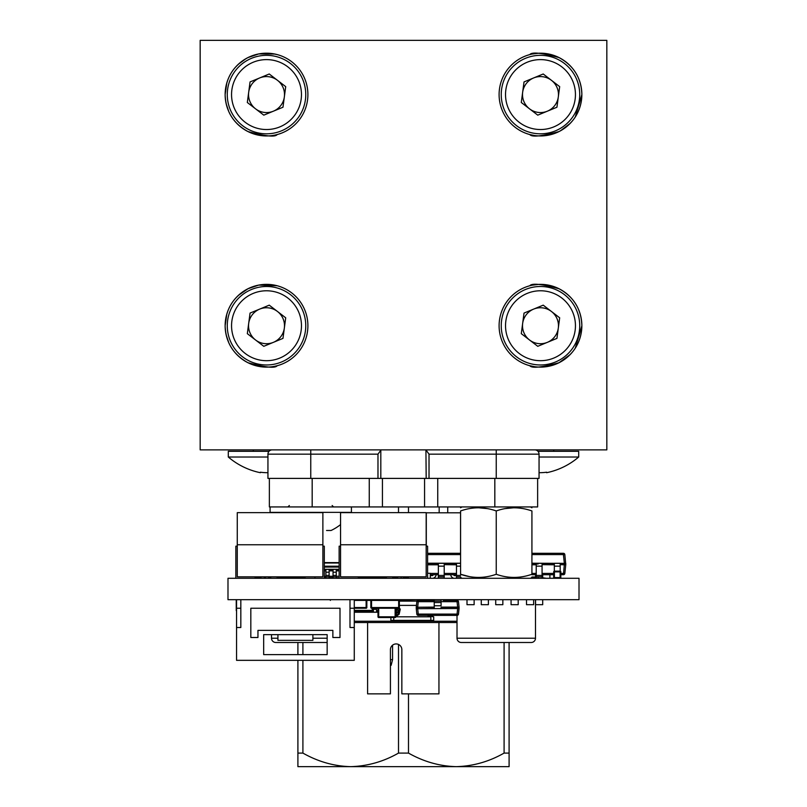 <?xml version="1.0" encoding="UTF-8"?>
<svg xmlns="http://www.w3.org/2000/svg" width="807" height="807" viewBox="0 0 807 807"><rect width="100%" height="100%" fill="white"/><g stroke="black" fill="none" stroke-linecap="round" stroke-linejoin="round"><path stroke-width="1.21" d="M424.573 506.937L382.427 506.937L382.427 478.4L424.573 478.4L424.573 506.937L494.822 506.937L494.822 478.4L437.747 478.4L437.747 506.937M369.253 506.937L312.178 506.937L312.178 478.4L369.253 478.4L369.253 506.937L382.427 506.937M312.178 506.937L269.367 506.937L269.367 478.4M537.633 478.4L537.633 506.937L494.822 506.937M460.575 574.271L460.575 510.952C460.575 506.766 460.575 506.766 460.575 510.952C472.438 506.766 484.331 506.766 496.244 510.952C508.107 506.766 520.001 506.766 531.924 510.952L531.924 574.271C531.924 578.458 531.924 578.458 531.924 574.271C531.924 578.458 531.924 578.458 531.924 574.271C520.001 578.458 508.107 578.458 496.244 574.271C484.392 578.458 472.498 578.458 460.575 574.271C460.575 578.458 460.575 578.458 460.575 574.271C460.575 578.458 460.575 578.458 460.575 574.271L469.361 576.591M531.924 510.952C531.924 506.766 531.924 506.766 531.924 510.952M513.877 507.764L505.041 508.622M487.388 508.612L478.4 507.764M496.244 510.952L496.244 574.271M461.291 642.493L461.291 642.493A4.277 4.277 0 0 1 457.014 638.216L535.485 638.216A4.277 4.277 0 0 1 531.208 642.493L461.291 642.493M535.485 638.216L535.485 599.682L535.485 638.216A4.277 4.277 0 0 1 531.208 642.493M457.014 599.682L457.014 600.398M457.014 615.378L457.014 638.216M271.515 634.645L271.515 638.216A4.277 4.277 0 0 0 275.792 642.493L327.158 642.493M447.734 506.937L447.734 512.798M439.169 506.937L439.169 512.798M377.979 454.159L267.944 454.159L267.944 478.4L377.979 478.4L377.979 454.159L380.813 450.245L380.813 478.4L426.187 478.4L425.925 449.872L429.021 454.159L429.021 478.4L539.056 478.4L539.056 454.159A4.277 4.277 0 0 0 534.779 449.872A4.277 4.277 0 0 1 539.056 454.159L429.021 454.159M267.944 454.159A4.277 4.277 0 0 1 272.221 449.872M429.021 478.4L426.187 478.4M380.813 478.4L377.979 478.4M351.418 506.937L351.418 512.364L270.083 512.364A47.825 47.825 0 0 0 270.264 512.647M340.554 524.59A47.825 47.825 0 0 1 331.082 530.481L326.563 530.481M237.268 576.854L237.268 512.647L322.881 512.647L322.881 576.854L237.268 576.854L237.268 546.178L235.836 546.178L235.836 578.286M340.554 576.854L340.554 512.647L426.177 512.647L426.177 576.854L340.554 576.854L340.554 546.178L339.132 546.178L339.132 578.286M560.835 578.286L560.835 574.715L563.417 574.715A1.422 1.422 -90 0 0 564.839 573.434L565.757 564.648L564.839 554.591A1.422 1.422 -90 0 0 563.417 553.309L531.924 553.309L563.417 553.309A1.422 1.422 90 0 1 564.839 554.591L563.417 554.591L564.325 563.225L565.757 563.377L531.924 563.225M406.385 600.902L399.374 600.892M411.53 599.682L405.487 599.682M417.602 599.682L399.334 600.146M428.204 615.216L430.837 616.81L428.194 615.206M396.429 608.246L395.834 614.359L398.335 611.101L396.419 608.246M398.325 611.303L395.834 614.248L398.325 610.929M429.364 615.983L433.47 616.81L430.192 615.378M390.891 617.526L390.891 620.381L430.837 620.381L430.837 616.81M427.296 615.358L430.837 616.921L430.837 620.381L433.692 620.381L433.692 616.83M396.873 608.246L395.834 614.591M398.829 608.226L399.566 609.305L398.487 608.246M398.073 608.246L398.87 609.164L400.272 609.164L399.647 609.406L398.103 608.246M399.253 607.933L400.272 609.164L399.142 614.248L395.692 616.81L399.142 614.248M399.374 601.114L417.179 601.114M416.442 605.391L399.374 605.391M397.145 615.358L395.985 616.044M398.739 613.239L399.082 609.446M395.127 608.246L395.127 616.81L395.834 616.81L395.834 608.246L395.834 616.81A0.716 0.716 -90 0 1 395.127 617.526A0.716 0.716 -90 0 0 395.834 616.81L430.06 616.81M397.932 614.087L395.834 615.63L397.932 614.087M398.113 613.925L399.062 609.325M398.9 609.194L399.687 611.393L398.012 613.986L398.93 614.117L395.834 616.124M393.735 620.381L393.735 617.526M441.086 601.114L441.086 599.682L441.086 601.114L434.237 601.114L434.237 599.682L420.386 599.682L420.296 600.398M579.012 599.682L227.988 599.682L227.988 578.286L579.012 578.286L579.012 599.682M237.268 544.755L322.881 544.755M305.046 577.57L277.114 577.57L277.114 576.854L277.114 577.57A0.716 0.716 -90 0 0 277.83 578.286L277.83 576.854M336.257 572.224L333.049 572.224L333.049 569.369L333.049 578.286L333.049 576.854L336.257 576.854L336.257 569.369L333.049 569.369M329.125 572.224L325.907 572.224L325.907 569.369L325.907 578.286L325.907 576.854L329.125 576.854L329.125 569.369L325.907 569.369M456.48 574.715L444.213 574.715L444.213 576.854L438.362 576.854L438.362 578.286L438.362 563.296L444.213 563.296L444.213 578.286M340.554 544.755L426.177 544.755M560.835 573.434L564.839 573.434L565.747 564.799L564.325 564.648L565.757 564.648L564.839 554.591M554.338 571.154L554.338 563.296L560.189 563.296L560.189 571.154M553.693 574.715L542.072 574.715L542.072 576.854L536.221 576.854L536.221 578.286L536.221 563.296L542.072 563.296L542.072 578.286M336.257 577.57L338.123 577.782M333.049 577.57L329.125 577.57L333.049 577.57L333.049 578.286M325.907 577.57L324.303 577.57L325.907 577.57L325.907 578.286M339.132 562.59L324.303 562.59M535.576 574.715L535.576 577.782M542.707 578.286L542.707 574.715M268.66 576.854L268.66 578.286L268.66 576.854M264.373 576.854L264.373 578.286M324.303 578.286L324.303 546.178L322.881 546.178M305.046 578.286L305.046 576.854M430.302 574.715L438.362 574.715M427.599 553.309L460.575 553.309L427.599 553.309M553.693 577.57L554.409 577.57L554.409 578.286A0.716 0.716 90 0 1 553.693 577.57L553.693 571.86A0.716 0.716 -90 0 1 554.409 571.144L560.119 571.144A0.716 0.716 -90 0 1 560.835 571.86A0.716 0.716 -90 0 0 560.119 571.144L560.119 577.57L560.835 577.57L560.835 571.86L553.693 571.86L553.693 577.782M560.835 577.57A0.716 0.716 -90 0 1 560.119 578.286A0.716 0.716 -90 0 0 560.835 577.57L560.835 571.86M560.189 563.377L564.325 563.377L564.325 564.648L560.189 564.648L564.325 564.799L563.417 574.715A1.422 1.422 90 0 0 564.839 573.434L565.747 564.799L564.839 573.434M385.605 577.782L381.882 577.782M531.924 574.715L536.221 574.715M259.208 576.854L259.208 578.286A0.716 0.716 90 0 0 259.925 577.57L259.925 576.854L259.925 577.57L255.103 577.57M265.392 578.286L265.392 576.854M261.821 578.286L259.894 577.782M430.302 578.286L430.302 573.293L427.599 573.293M554.338 564.648L542.072 564.648L554.338 564.799M332.272 578.286L332.272 577.57M393.392 576.854L393.392 578.286A0.716 0.716 90 0 0 394.109 577.57L394.109 576.854L394.109 577.57L392.737 577.57M408.342 577.57L403.369 577.57A0.716 0.716 -90 0 0 404.085 578.286A0.716 0.716 -90 0 1 403.369 577.57L403.369 576.854M336.257 575.431L333.049 575.431L333.049 576.854M358.399 577.57L385.605 577.57L385.605 578.286A0.716 0.716 90 0 0 386.321 577.57L386.321 576.854L386.321 577.57L385.605 577.57L385.605 576.854M549.9 578.286L549.9 574.715M542.707 577.782L546.339 578.286M538.108 564.012L536.221 564.012M358.399 578.286L358.399 576.854M456.48 564.648L444.213 564.648L456.48 564.799M329.125 575.431L325.907 575.431L325.907 576.854M560.189 563.296L560.189 566.151L554.338 566.151M401.129 578.286L401.129 576.854M397.569 576.854L397.569 578.286A2.855 2.855 -90 0 1 395.097 576.854M454.129 574.715L454.129 575.583L456.48 575.583M430.302 575.583L432.723 575.583L432.723 574.715M426.298 546.178L426.298 512.798L460.545 512.798L460.545 553.309M454.129 575.341A1.422 1.422 90 0 1 453.595 574.715A1.422 1.422 90 0 0 454.129 575.341M433.066 578.286A4.277 4.277 -90 0 0 436.183 574.715A4.277 4.277 -90 0 1 433.066 578.286M450.669 574.715A4.277 4.277 -90 0 0 453.786 578.286M433.248 574.715A1.422 1.422 90 0 1 432.723 575.341M376.536 612.17L373.389 612.17L373.389 609.315L376.536 609.315L376.536 612.17L376.536 608.246M397.932 610.748L397.932 612.17L397.932 610.748M369.394 612.099L369.394 611.101L369.394 612.099L373.389 612.099M362.262 612.099L362.262 611.101L362.262 612.099L366.257 612.099M355.13 612.099L355.13 611.101L355.13 612.099L359.125 612.099M495.71 599.682L495.71 604.685L502.842 604.685L502.842 600.186M399.374 607.53L399.374 600.398L399.374 607.53L398.658 607.53L398.658 608.246A0.716 0.716 -90 0 0 399.374 607.53L399.374 600.398A0.716 0.716 90 0 0 398.658 599.682A0.716 0.716 90 0 1 399.374 600.398L399.374 607.53A0.716 0.716 90 0 1 398.658 608.246L371.553 608.246A0.716 0.716 90 0 1 370.837 607.53L371.553 607.53L371.553 600.398L398.658 600.398L398.658 607.53L371.553 607.53L371.553 608.246M378.715 608.246L378.715 616.81L395.127 616.81L395.127 617.526L378.715 617.526A0.716 0.716 -90 0 1 377.999 616.81L378.715 616.81L378.715 617.526M481.265 599.682L481.265 604.685L488.396 604.685L488.396 600.186M467.001 599.682L467.001 604.685L474.133 604.685L474.133 600.186M526.517 599.682L526.517 604.685L533.649 604.685L533.649 600.186M236.552 599.813A0.716 0.716 -90 0 0 236.239 600.398L236.239 610.385A0.716 0.716 90 0 0 236.552 610.98M374.609 608.246L372.965 608.246L372.965 610.385A0.716 0.716 90 0 1 372.249 611.101L354.273 611.101M369.394 612.17L366.257 612.17L366.257 611.101M441.086 607.177L441.086 608.609L434.237 608.609L441.086 608.609L441.086 607.177M458.82 607.046L457.64 607.257L459.062 607.257L458.487 601.679A1.422 1.422 -90 0 0 457.065 600.398L443.214 600.398A0.716 0.716 -90 0 1 443.921 599.682L443.921 600.398M434.237 607.106L416.261 607.257L417.683 607.106L416.261 607.106L416.836 601.679A1.422 1.422 -90 0 1 418.258 600.398A1.422 1.422 0 0 0 416.836 601.679L418.258 601.679L418.258 600.398L434.237 600.398M434.237 608.528L416.261 608.68L417.683 608.528L416.261 608.528L416.261 607.106L416.261 608.528M441.086 607.257L457.64 607.257L457.64 608.528L459.062 608.528L459.062 607.257L458.487 614.107L457.065 614.107L457.64 608.528L459.062 608.528L416.261 608.68L416.836 614.107L418.258 614.107L417.683 608.68M459.052 607.106L458.487 601.679A1.422 1.422 -90 0 0 457.065 600.398L457.065 601.679L441.086 601.679M457.065 600.398A1.422 1.422 0 0 1 458.487 601.679L457.065 601.679L457.64 607.106L441.086 607.106M416.261 607.207L416.836 601.679M459.062 608.528L458.487 614.107A1.422 1.422 90 0 1 457.065 615.378L418.258 615.378A1.422 1.422 90 0 1 417.612 615.237M457.438 615.327A1.422 1.422 0 0 1 457.347 615.358A1.422 1.422 0 0 0 458.487 614.107L459.052 608.68L458.487 614.107A1.422 1.422 90 0 1 457.065 615.378L457.065 614.107L418.258 614.107L418.258 615.378A1.422 1.422 90 0 1 416.836 614.107A1.422 1.422 0 0 0 418.258 615.378M417.179 600.882L417.179 599.682M542.707 604.685L542.707 599.682L542.707 604.685L535.576 604.685L535.576 599.682M456.762 599.682A0.716 0.716 90 0 1 457.014 599.732A0.716 0.716 90 0 0 456.762 599.682L456.762 600.398M370.837 607.53L370.837 600.398L371.553 600.398L371.553 599.682A0.716 0.716 -90 0 0 370.837 600.398L366.842 600.398A0.716 0.716 90 0 0 366.126 599.682A0.716 0.716 90 0 1 366.842 600.398L366.842 607.53A0.716 0.716 -90 0 1 366.126 608.246L354.273 608.246L354.273 660.328L236.552 660.328L236.552 627.513L240.829 627.513L240.829 599.682M366.126 599.682L366.126 608.246A0.716 0.716 -90 0 0 366.842 607.53L366.842 600.398L366.842 607.53L354.273 607.53M373.389 609.315L373.389 608.246M355.13 612.17L354.273 612.17M434.237 601.114L434.237 602.536L441.086 602.536L441.086 605.754L434.237 605.754L434.237 608.609M434.237 602.536L434.237 605.754M362.262 612.17L359.125 612.17L359.125 611.101M427.528 599.682L427.528 600.398M420.679 599.682L420.679 600.398M511.073 599.682L511.073 604.685L518.205 604.685L518.205 600.186M354.273 599.682L354.273 608.246L349.996 608.246L349.996 627.513L349.996 599.682M257.958 630.368L332.867 630.368L332.867 637.5L339.999 637.5L339.999 608.246L250.826 608.246L250.826 637.5L257.958 637.5L257.958 630.368M327.158 654.618L327.158 634.645L263.667 634.645L263.667 654.618L327.158 654.618M349.996 627.513L354.273 627.513M332.867 630.368L332.867 637.5L339.999 637.5L339.999 608.246L250.826 608.246L250.826 637.5L257.958 637.5M236.552 599.682L236.552 627.513M277.931 634.645L312.894 634.645L312.894 640.355L277.931 640.355L277.931 634.645M240.829 608.246L236.552 608.246M438.947 622.52L438.947 693.859L401.846 693.859L401.846 649.625A5.71 5.71 -90 0 0 396.136 643.925A5.71 5.71 90 0 0 390.427 649.625L390.427 693.859L390.427 665.321L391.143 665.321L392.575 659.622L390.427 659.622M396.136 643.925A5.71 5.71 -90 0 0 392.575 645.176L392.575 659.622L391.143 665.321L392.575 659.622L392.575 645.176L392.575 659.622L392.575 645.176L392.575 659.622L391.143 665.321L392.575 659.622M438.947 666.037L438.947 693.859M390.427 693.859L367.599 693.859L367.599 622.52M542.707 599.682L542.707 600.186M454.644 599.682L454.644 600.398M447.794 599.682L447.794 600.398M397.932 612.17L395.834 612.17M377.999 608.246L377.999 616.81L377.999 608.246M457.014 622.52L354.273 622.52M372.249 608.246L372.249 611.101A0.716 0.716 -90 0 0 372.965 610.385L354.273 610.385M372.965 608.246L372.965 610.385M460.575 563.296L456.48 563.296L456.48 578.286L456.48 576.854L460.575 576.854M336.337 577.57L336.337 578.286A0.716 0.716 90 0 1 336.257 578.276M542.072 563.296L542.072 566.151L536.221 566.151M427.599 578.286L427.599 546.178L426.177 546.178M408.342 578.286L408.342 576.854M444.213 563.296L444.213 566.151L438.362 566.151M392.737 578.286L392.737 576.854M270.698 578.286L270.698 576.854M255.103 578.286L255.103 576.854M329.912 578.286L329.912 577.57M537.966 451.305L578.7 451.305L578.7 457.014L539.056 457.014M578.7 457.014A71.349 71.349 0 0 1 546.591 472.71L546.591 472.216A69.906 60.535 -90 0 1 539.056 472.7M504.809 766.65L456.298 766.65L504.809 766.65M297.904 660.328L297.904 766.65L509.096 766.65L509.096 642.493M267.944 457.014L228.3 457.014A71.349 71.349 0 0 0 260.409 472.71L260.409 472.216A69.906 60.535 -90 0 0 267.944 472.7M269.034 451.305L228.3 451.305L228.3 457.014M553.733 449.872L553.733 451.305M253.267 449.872L253.267 451.305M398.507 644.43L398.507 753.092C383.466 761.657 367.538 766.176 350.702 766.65C334.098 766.236 318.17 761.717 302.907 753.092L302.907 660.328M297.904 753.092L302.907 753.092M302.907 654.618L302.907 642.493M297.904 642.493L297.904 654.618M504.093 642.493L504.093 753.092L509.096 753.092M504.093 753.092C489.062 761.657 473.124 766.176 456.298 766.65C439.694 766.236 423.756 761.717 408.493 753.092L408.493 693.859M398.507 753.092L408.493 753.092M408.493 512.647L408.493 506.937M398.507 506.937L398.507 512.647M559.029 131.561C541.648 136.322 531.904 137.311 529.785 134.547C531.884 137.311 541.628 136.322 559.029 131.561C573.696 123.521 581.312 111.195 581.867 94.57A41.379 41.379 0 0 0 540.488 53.191A41.379 41.379 0 0 0 499.099 94.57A41.379 41.379 0 0 0 540.488 135.949A41.379 41.379 0 0 0 581.867 94.57C581.302 77.936 573.696 65.609 559.029 57.579C541.638 52.828 531.884 51.83 529.785 54.604C531.884 51.83 541.638 52.828 559.029 57.579M532.126 54.049L538.562 53.232M253.337 55.35L247.971 57.579C233.294 65.629 225.688 77.956 225.133 94.57L226.797 82.96M238.378 64.227L246.024 58.618M247.971 57.579L258.724 53.928L274.925 54.059M272.151 53.575L277.215 54.604M225.133 94.57A41.379 41.379 0 0 0 266.512 135.949A41.379 41.379 0 0 0 307.901 94.57A41.379 41.379 0 0 0 266.512 53.191A41.379 41.379 0 0 0 225.133 94.57C225.678 111.164 233.284 123.501 247.971 131.561C265.372 136.322 275.126 137.311 277.215 134.547C275.116 137.321 265.372 136.322 247.971 131.561M238.378 295.392L247.971 288.745C233.294 296.794 225.688 309.121 225.133 325.735L226.797 314.125M247.991 288.735L258.714 285.093M272.151 284.74L276.64 285.607M277.215 285.759L258.754 285.093M253.337 286.505L247.971 288.745M225.133 325.735A41.379 41.379 0 0 0 266.512 367.114A41.379 41.379 0 0 0 307.901 325.735A41.379 41.379 0 0 0 266.512 284.357A41.379 41.379 0 0 0 225.133 325.735C225.678 342.329 233.284 354.656 247.971 362.726C265.372 367.478 275.126 368.476 277.215 365.702C275.116 368.476 265.372 367.478 247.971 362.726M570.085 354.646L559.029 362.726C541.648 367.478 531.904 368.476 529.785 365.702C531.884 368.476 541.628 367.478 559.029 362.726C573.696 354.687 581.312 342.35 581.867 325.735A41.379 41.379 0 0 0 540.488 284.357A41.379 41.379 0 0 0 499.099 325.735A41.379 41.379 0 0 0 540.488 367.114A41.379 41.379 0 0 0 581.867 325.735C581.302 309.101 573.696 296.764 559.029 288.745C541.638 283.983 531.884 282.995 529.785 285.759C531.884 282.995 541.638 283.983 559.029 288.745M532.126 285.204L538.562 284.397M228.754 111.497L226.172 103.77M228.754 342.662L226.172 334.935M277.215 365.702L274.854 366.267M277.215 134.547L274.864 135.102M534.537 366.681L529.785 365.702M534.537 135.526L529.785 134.547M200.166 449.872L200.166 40.35L606.834 40.35L606.834 449.872L200.166 449.872M581.867 325.735L575.31 348.079M581.867 94.57L575.31 116.924M570.085 123.491L560.441 130.825M522.664 323.375A17.976 17.976 0 0 0 547.348 342.35A17.976 17.976 0 0 0 551.443 311.482A17.976 17.976 0 0 0 522.664 323.375M525.498 289.471A39.24 39.24 0 0 1 576.753 310.745A39.24 39.24 0 0 1 555.468 362A39.24 39.24 0 0 1 504.214 340.715A39.24 39.24 0 0 1 525.498 289.471A39.24 39.24 0 0 0 504.214 340.715A39.24 39.24 0 0 0 555.468 362M559.675 317.807L556.941 338.385L537.755 346.314L521.292 333.664L524.025 313.076L543.212 305.157L559.675 317.807M248.697 323.375A17.976 17.976 0 0 0 273.381 342.35A17.976 17.976 0 0 0 277.477 311.482A17.976 17.976 0 0 0 248.697 323.375M251.532 289.471A39.24 39.24 0 0 1 302.786 310.745A39.24 39.24 0 0 1 281.502 362A39.24 39.24 0 0 1 230.247 340.715A39.24 39.24 0 0 1 251.532 289.471A39.24 39.24 0 0 0 230.247 340.715A39.24 39.24 0 0 0 281.502 362M285.708 317.807L282.975 338.385L263.788 346.314L247.325 333.664L250.059 313.076L269.245 305.157L285.708 317.807M248.697 92.21A17.976 17.976 0 0 0 273.381 111.195A17.976 17.976 0 0 0 277.477 80.317A17.976 17.976 0 0 0 248.697 92.21M251.532 58.306A39.24 39.24 0 0 1 302.786 79.59A39.24 39.24 0 0 1 281.502 130.835A39.24 39.24 0 0 1 230.247 109.56A39.24 39.24 0 0 1 251.532 58.306A39.24 39.24 0 0 0 230.247 109.56A39.24 39.24 0 0 0 281.502 130.835M285.708 86.642L282.975 107.23L263.788 115.149L247.325 102.499L250.059 81.921L269.245 73.992L285.708 86.642M522.664 92.21A17.976 17.976 0 0 0 547.348 111.195A17.976 17.976 0 0 0 551.443 80.317A17.976 17.976 0 0 0 522.664 92.21M525.498 58.306A39.24 39.24 0 0 1 576.753 79.59A39.24 39.24 0 0 1 555.468 130.835A39.24 39.24 0 0 1 504.214 109.56A39.24 39.24 0 0 1 525.498 58.306A39.24 39.24 0 0 0 504.214 109.56A39.24 39.24 0 0 0 555.468 130.835M559.675 86.642L556.941 107.23L537.755 115.149L521.292 102.499L524.025 81.921L543.212 73.992L559.675 86.642M271.515 638.216L277.931 638.216M312.894 638.216L327.158 638.216M310.756 449.872L310.756 478.4M496.244 449.872L496.244 478.4M339.132 570.72L336.257 570.72M333.049 570.72L329.125 570.72M325.907 570.72L324.303 570.72M339.132 570.862L336.257 570.862M333.049 570.862L329.125 570.862M325.907 570.862L324.303 570.862M339.132 569.439L336.257 569.439M339.132 569.288L324.303 569.288M325.907 569.439L324.303 569.439M333.049 569.439L329.125 569.439M427.599 564.648L438.362 564.648M427.599 564.799L438.362 564.799M427.599 563.377L438.362 563.377M444.213 563.377L456.48 563.377M427.599 563.225L460.575 563.225M531.924 564.648L536.221 564.648M531.924 564.799L536.221 564.799M531.924 563.377L536.221 563.377M542.072 563.377L554.338 563.377M339.132 576.289L336.257 576.289M333.049 576.289L329.125 576.289M325.907 576.289L324.303 576.289M339.132 567.079L324.303 567.079M339.132 566.221L324.303 566.221M339.132 563.004L324.303 563.004M430.302 573.434L438.362 573.434M444.213 573.434L456.48 573.434M427.599 554.591L460.575 554.591M531.924 573.434L536.221 573.434M542.072 573.434L553.693 573.434M565.757 564.648L565.757 563.377L565.757 564.648M531.924 554.591L563.417 554.591L563.417 553.309M268.66 577.005L270.698 577.005M404.085 578.286L404.085 576.854M538.108 577.005L538.108 577.782M535.576 577.005L531.924 577.005M560.119 578.286L560.119 577.57L554.409 577.57L554.409 571.144M377.999 610.667L376.536 610.667M373.389 610.818L372.814 610.818M377.999 610.818L376.536 610.818M377.999 612.099L376.536 612.099M397.901 612.251L395.834 612.251M377.999 612.251L354.273 612.251M398.658 599.682L398.658 600.398L399.374 600.398M236.552 600.398L236.552 610.385M330.366 599.682L330.366 600.398M434.237 607.257L417.683 607.257L417.683 608.528M457.64 608.528L441.086 608.528M434.237 601.679L418.258 601.679L417.683 607.106M416.261 608.68L416.836 614.107M354.273 600.398L366.842 600.398M397.569 609.315L395.834 609.315M457.014 621.239L354.273 621.239M456.48 566.151L460.575 566.151M456.48 575.431L460.575 575.431M536.221 575.431L542.072 575.431M438.362 575.431L444.213 575.431M314.932 577.57L314.932 578.286M553.834 358.046A34.963 34.963 0 0 0 572.799 312.38A34.963 34.963 0 0 0 527.132 293.425A34.963 34.963 0 0 0 508.178 339.081A34.963 34.963 0 0 0 553.834 358.046M279.868 358.046A34.963 34.963 0 0 0 298.822 312.38A34.963 34.963 0 0 0 253.166 293.425A34.963 34.963 0 0 0 234.201 339.081A34.963 34.963 0 0 0 279.868 358.046M279.868 126.881A34.963 34.963 0 0 0 298.822 81.225A34.963 34.963 0 0 0 253.166 62.26A34.963 34.963 0 0 0 234.201 107.926A34.963 34.963 0 0 0 279.868 126.881M553.834 126.881A34.963 34.963 0 0 0 572.799 81.225A34.963 34.963 0 0 0 527.132 62.26A34.963 34.963 0 0 0 508.178 107.926A34.963 34.963 0 0 0 553.834 126.881M530.492 578.286L531.924 577.459M530.492 506.937L531.924 507.764M462.007 506.937L460.575 507.764M462.007 578.286L460.575 577.459M289.35 505.515L287.917 506.937M270.083 506.937L270.083 512.364M332.151 505.515L333.584 506.937M402.703 599.682L397.629 600.398"/></g></svg>
